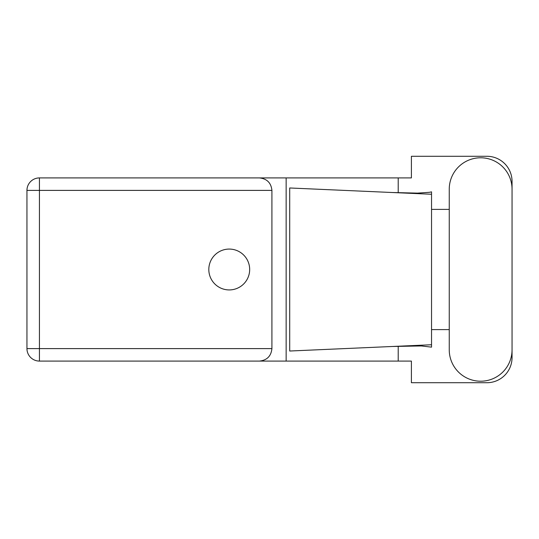<?xml version="1.0" encoding="UTF-8"?>
<svg xmlns="http://www.w3.org/2000/svg" width="539" height="539" viewBox="0 0 539 539"><rect width="100%" height="100%" fill="white"/><g stroke="black" fill="none" stroke-linecap="round" stroke-linejoin="round"><path stroke-width="0.81" d="M449.25 349.811A31.403 31.403 0 0 0 480.647 381.214A31.403 31.403 0 0 0 512.05 349.811L512.05 189.189A31.403 31.403 0 0 0 480.647 157.786A31.403 31.403 0 0 0 449.25 189.189L449.25 349.811M229.243 249.072A20.428 20.428 0 0 0 208.815 269.5A20.428 20.428 0 0 0 229.243 289.928A20.428 20.428 0 0 0 249.672 269.5A20.428 20.428 0 0 0 229.243 249.072M39.428 361.083A12.478 12.478 0 0 1 26.95 348.605L26.95 190.395A12.478 12.478 0 0 1 39.428 177.917L259.434 177.917C266.96 178.705 271.124 182.869 271.919 190.395L271.919 348.605C271.124 356.131 266.96 360.295 259.434 361.083L39.428 361.083L39.428 348.605L271.919 348.605M512.05 209.395L512.05 181.434A25.158 25.158 0 0 0 486.892 156.276L411.405 156.276L411.405 177.917L259.434 177.917M512.05 329.605L512.05 357.566A25.158 25.158 0 0 1 486.892 382.724L411.405 382.724L411.405 361.083L259.434 361.083M449.25 329.605L431.537 329.605L431.537 347.143L421.33 345.95L392.358 346.483L431.537 344.751L431.537 194.249L431.537 209.395L449.25 209.395M398.206 346.24L398.206 361.083M398.206 177.917L398.206 192.76M429.374 192.322L431.537 191.857L431.537 194.249L392.358 192.517L417.509 193.124L429.374 192.322M392.358 346.483L289.706 351.024L289.706 187.976L392.358 192.517M286.148 177.917L286.148 361.083M431.537 330.69L431.537 208.31M271.919 190.395L39.428 190.395L39.428 348.605L26.95 348.605M26.95 190.395L39.428 190.395L39.428 177.917"/></g></svg>
